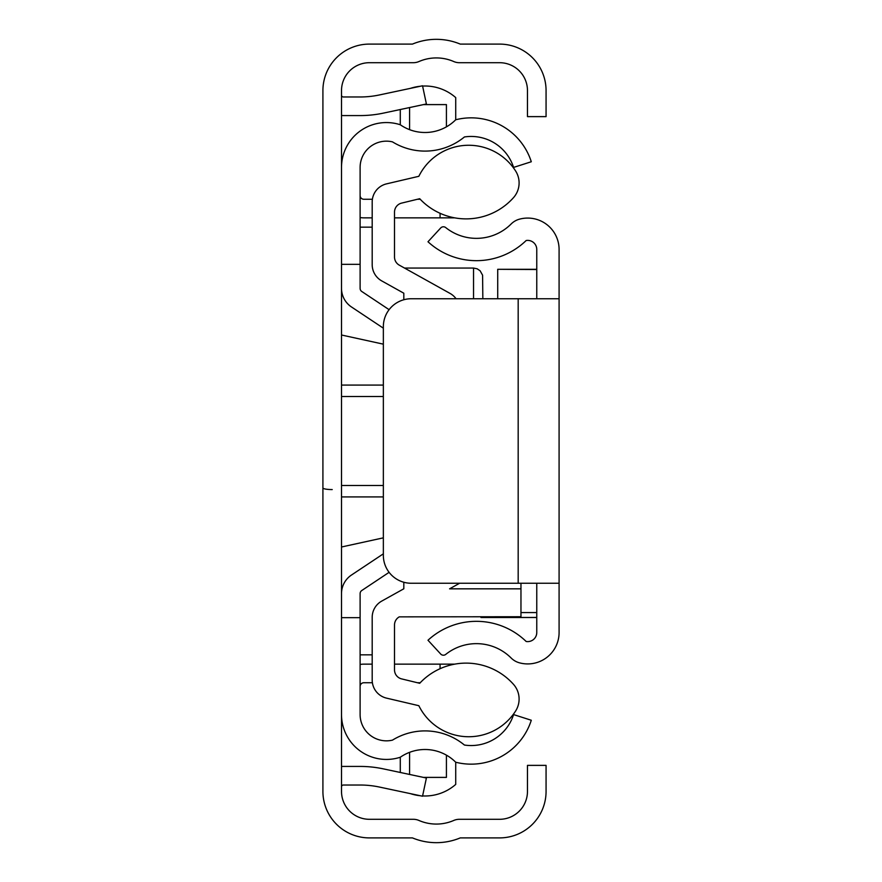 <?xml version="1.0" encoding="UTF-8"?>
<svg xmlns="http://www.w3.org/2000/svg" width="882" height="882" viewBox="0 0 882 882"><rect width="100%" height="100%" fill="white"/><g stroke="black" fill="none" stroke-linecap="round" stroke-linejoin="round"><path stroke-width="1.32" d="M341.51 791.408L341.51 90.592A27.893 27.893 0 0 1 369.404 62.699L413.393 62.699A13.947 13.947 0 0 0 418.95 61.542A43.703 43.703 0 0 1 453.756 61.542A13.947 13.947 0 0 0 459.313 62.699L499.576 62.699A27.893 27.893 0 0 1 527.469 90.592L527.469 116.622L546.068 116.622L546.068 90.592A46.492 46.492 0 0 0 499.576 44.1L460.261 44.1A62.291 62.291 0 0 0 412.445 44.1L369.404 44.1A46.492 46.492 0 0 0 322.911 90.592L322.911 791.408A46.492 46.492 0 0 0 369.404 837.9L412.445 837.9A62.291 62.291 0 0 0 460.261 837.9L499.576 837.9A46.492 46.492 0 0 0 546.068 791.408L546.068 765.378L527.469 765.378L527.469 791.408A27.893 27.893 0 0 1 499.576 819.301L459.313 819.301A13.947 13.947 0 0 0 453.756 820.458A43.703 43.703 0 0 1 418.95 820.458A13.947 13.947 0 0 0 413.393 819.301L369.404 819.301A27.893 27.893 0 0 1 341.51 791.408M341.51 95.113A1.863 1.863 0 0 0 343.374 96.976L360.11 96.976A92.974 92.974 0 0 0 379.436 94.947L422.533 85.786L426.403 103.977L383.306 113.139A111.573 111.573 0 0 1 360.11 115.575L343.374 115.575A20.451 20.451 0 0 1 341.51 115.487M341.51 786.887A1.863 1.863 0 0 1 343.374 785.024L360.11 785.024A92.974 92.974 0 0 1 379.436 787.053L422.533 796.214L426.403 778.023L383.306 768.861A111.573 111.573 0 0 0 360.11 766.425L343.374 766.425A20.451 20.451 0 0 0 341.51 766.513M482.84 298.744L482.586 275.184L480.117 270.785L477.173 268.801L473.546 268.062L404.518 268.062M322.911 487.933A9.294 1.643 -0 0 0 332.216 489.565M559.089 298.744L559.089 583.256L411.244 583.256A27.893 27.893 0 0 1 383.35 555.362L383.35 326.638A27.893 27.893 0 0 1 411.244 298.744L559.089 298.744L559.089 249.463A31.388 31.388 0 0 0 519.377 219.199A18.599 18.599 0 0 0 511.163 223.973A49.149 49.149 0 0 1 445.741 227.6A3.715 3.715 0 0 0 440.68 227.986L427.99 241.756A71.464 71.464 0 0 0 526.157 240.521A9.074 9.074 0 0 1 536.763 249.463L536.763 298.744M536.763 583.256L536.763 632.537A9.074 9.074 0 0 1 526.157 641.479A71.464 71.464 0 0 0 427.99 640.244L440.68 654.014A3.715 3.715 0 0 0 445.741 654.4A49.149 49.149 0 0 1 511.163 658.027A18.599 18.599 0 0 0 519.377 662.801A31.388 31.388 0 0 0 559.089 632.537L559.089 583.256M536.763 269.517L497.713 269.308L497.713 298.744M480.977 616.727L480.977 617.521L536.763 617.455M422.599 795.928A46.492 46.492 0 0 0 455.718 784.407L455.718 762.235A63.129 63.129 0 0 0 531.295 720.252L513.589 714.585A44.53 44.53 0 0 1 464.417 745.036A61.983 61.983 0 0 0 392.479 740.13A26.306 26.306 0 0 1 360.11 714.53L360.11 593.619A3.715 3.715 0 0 1 361.763 590.521L389.105 572.33M455.718 762.235A43.383 43.383 0 0 0 400.285 757.241A44.905 44.905 0 0 1 341.51 714.53M420.361 795.751A46.492 46.492 0 0 1 410.45 793.646M423.415 777.395L446.424 777.395L446.424 755.146M409.579 774.451L409.579 752.335M400.285 757.241L400.285 772.478M389.105 309.67L361.763 291.479A3.715 3.715 0 0 1 360.11 288.381L360.11 167.47A26.306 26.306 0 0 1 392.479 141.87A61.983 61.983 0 0 0 464.417 136.964A44.53 44.53 0 0 1 513.589 167.415L531.295 161.748A63.129 63.129 0 0 0 455.718 119.765L455.718 97.593A46.492 46.492 0 0 0 422.599 86.072M341.51 167.47A44.905 44.905 0 0 1 400.285 124.759A43.383 43.383 0 0 0 455.718 119.765M383.35 328.17L351.466 306.958A22.315 22.315 0 0 1 341.51 288.381M341.51 593.619A22.315 22.315 0 0 1 351.466 575.042L383.35 553.83M341.51 264.335L360.11 264.335M341.51 617.665L360.11 617.665M420.361 86.249A46.492 46.492 0 0 0 410.45 88.354M446.424 126.854L446.424 104.605L423.415 104.605M400.285 124.759L400.285 109.522M409.579 129.665L409.579 107.549M360.11 195.539A3.715 3.715 0 0 0 363.825 199.255L372.391 199.255M360.11 217.534A22.315 22.315 0 0 0 363.825 217.854L372.193 217.854M454.704 217.854L394.508 217.854M420.218 199.255L417.484 199.255M372.193 664.146L363.825 664.146A22.315 22.315 0 0 0 360.11 664.466M372.391 682.745L363.825 682.745A3.715 3.715 0 0 0 360.11 686.461M420.218 682.745L417.484 682.745M440.074 668.71L440.074 664.146L394.508 664.146M440.074 664.146L454.704 664.146M459.599 583.256L449.577 588.834L520.964 588.834L520.964 583.256M381.741 280.906L403.813 293.21L381.741 280.906A18.599 18.599 0 0 1 372.193 264.666L372.193 201.967A18.599 18.599 0 0 1 386.548 183.864L418.84 176.301A55.599 55.599 0 0 1 515.639 171.031A22.16 22.16 0 0 1 513.467 197.689A63.482 63.482 0 0 1 419.711 198.715L401.619 203.103A9.294 9.294 0 0 0 394.508 212.143L394.508 257.015A9.294 9.294 0 0 0 399.281 265.14L450.052 293.419A18.599 18.599 0 0 1 456.049 298.744M403.813 582.252L403.813 588.79L381.741 601.094A18.599 18.599 0 0 0 372.193 617.334L372.193 680.033A18.599 18.599 0 0 0 386.548 698.136L418.84 705.699A55.599 55.599 0 0 0 515.639 710.969A22.16 22.16 0 0 0 513.467 684.311A63.482 63.482 0 0 0 419.711 683.285L401.619 678.897A9.294 9.294 0 0 1 394.508 669.857L394.508 624.985A9.294 9.294 0 0 1 399.281 616.86L520.964 616.727L520.964 588.834M403.813 293.21L403.813 299.748M383.35 344.156L341.51 335.006M341.51 546.994L383.35 537.844M372.193 654.852L360.11 654.852M403.813 588.79L381.741 601.094M360.11 227.148L372.193 227.148M473.546 298.744L473.546 268.062M341.51 385.081L383.35 385.081M383.35 396.492L341.51 396.492M341.51 485.508L383.35 485.508M383.35 496.919L341.51 496.919M518.175 298.744L518.175 583.256M536.763 612.571L520.964 612.571M440.074 217.854L440.074 213.29M536.763 269.308L497.713 269.308M536.763 617.521L480.977 617.521"/></g></svg>
